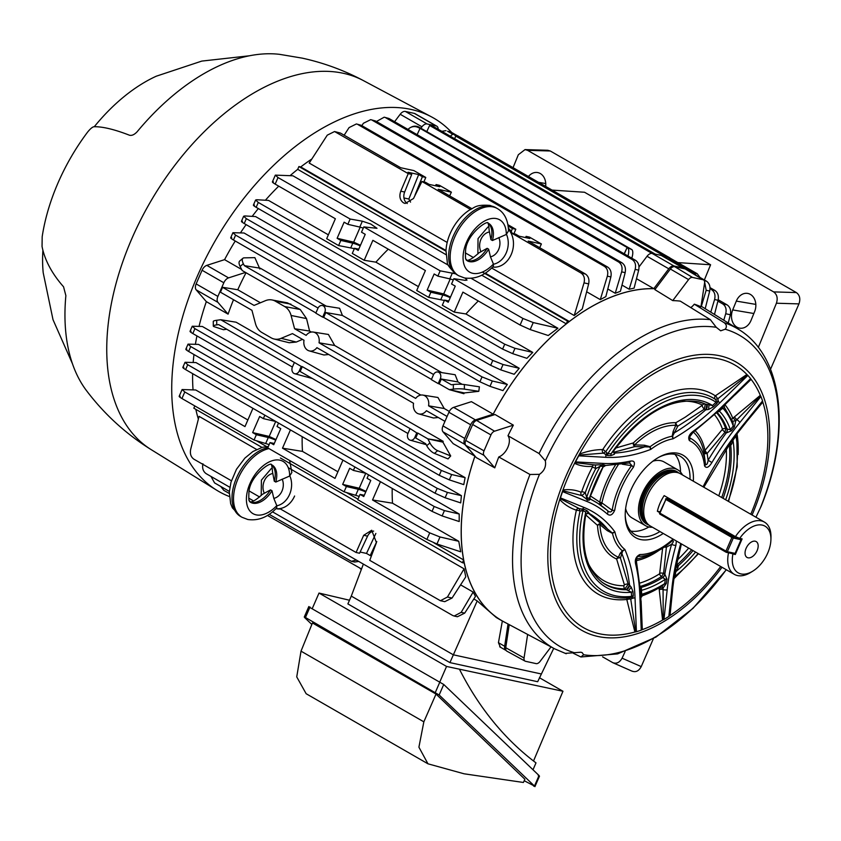 <?xml version="1.0" encoding="UTF-8"?>
<svg xmlns="http://www.w3.org/2000/svg" width="841" height="841" viewBox="0 0 841 841"><rect width="100%" height="100%" fill="white"/><g stroke="black" fill="none" stroke-linecap="round" stroke-linejoin="round"><path stroke-width="1.26" d="M682.514 474.976A32.252 19.185 119.9 0 0 677.657 469.762L664.159 461.993A32.252 19.185 119.9 0 0 652.921 461.162M677.657 469.762A32.252 19.185 119.9 0 0 642.251 493.499A32.252 19.185 119.9 0 0 645.499 525.667A32.252 19.185 119.9 0 0 652.448 527.244M660.038 511.833L657.378 511.244A30.15 17.934 -60.1 0 1 660.017 503.275A30.15 17.934 -60.1 0 1 664.169 495.622L735.444 536.632A30.15 17.934 -60.1 0 1 764.395 522.082L680.369 473.735A30.15 17.934 119.9 0 0 676.984 472.484L674.734 472.043A29.393 17.482 119.9 0 0 645.751 494.907A29.393 17.482 119.9 0 0 645.993 521.988L647.507 523.712A30.15 17.934 119.9 0 0 650.293 526.003L734.319 574.35A30.15 17.934 -60.1 0 1 728.527 552.8M676.984 472.484A30.15 17.934 119.9 0 0 647.265 495.938A30.15 17.934 119.9 0 0 647.507 523.712M764.395 522.082A30.15 17.934 -60.1 0 1 770.976 537.252L770.913 539.722A26.923 16.011 119.9 0 0 760.338 524.858A26.923 16.011 119.9 0 0 739.723 538.366L742.098 538.892L735.307 554.513L734.477 554.03M747.996 557.804A9.156 5.445 119.9 0 0 756.732 551.475A9.156 5.445 119.9 0 0 756.175 541.572A9.156 5.445 119.9 0 0 755.218 541.205A9.156 5.445 119.9 0 0 746.482 547.544A9.156 5.445 119.9 0 0 747.05 557.446A9.156 5.445 119.9 0 0 747.996 557.804M667.628 498.766L668.027 497.851M770.913 539.722A26.923 16.011 119.9 0 1 752.853 571.113A26.923 16.011 119.9 0 1 732.932 553.988L735.307 554.513M732.932 553.988L731.681 553.483M752.853 571.113L750.75 572.406A30.15 17.934 -60.1 0 1 734.319 574.35M739.723 538.366L735.444 536.632M657.378 511.244L659.701 512.59M625.63 508.605A32.252 19.185 119.9 0 0 631.99 517.898L645.499 525.667M663.255 533.457A47.548 28.289 -60.1 0 1 640.579 539.533A47.548 28.289 -60.1 0 1 625.241 516.427A47.548 28.289 -60.1 0 1 659.502 456.894A47.548 28.289 -60.1 0 1 678.077 453.299A47.548 28.289 -60.1 0 1 693.32 481.189M625.22 515.417A45.225 26.901 119.9 0 0 635.039 534.613A45.225 26.901 119.9 0 0 639.759 536.432A45.225 26.901 119.9 0 0 659.933 531.554M690.009 479.286A45.225 26.901 119.9 0 0 680.148 456.221A45.225 26.901 119.9 0 0 675.418 454.413A45.225 26.901 119.9 0 0 658.619 457.378M630.75 531.06A45.225 26.901 119.9 0 0 648.926 526.971M680.516 472.074A45.225 26.901 119.9 0 0 674.913 454.308M602.913 449.283L607.822 453.698A191.748 114.05 119.9 0 0 611.134 453.741L613.783 450.618L614.298 454.298L610.976 455.601A3.227 2.449 89.8 0 1 611.134 453.741A105.346 62.665 -60.1 0 1 700.111 400.463A105.346 62.665 -60.1 0 1 712.516 405.53A191.748 114.05 119.9 0 0 716.006 402.24L716.406 401.073L715.386 399.38A112.147 66.712 119.9 0 0 701.468 393.525A112.147 66.712 119.9 0 0 605.951 451.417L603.481 453.141L579.06 455.076L579.491 454.077C587.617 451.081 595.302 449.588 602.524 449.588L602.913 449.283A115.196 68.52 -60.1 0 1 701.026 389.814A115.196 68.52 -60.1 0 1 715.323 395.827L746.892 374.476L747.859 375.412L719.581 403.091A195.312 116.174 -60.1 0 1 673 438.823L672.211 436.206L673.094 431.601L675.786 425.294A2.691 2.018 -161.2 0 0 677.783 426.177L672.684 436.027L673 438.823A63.432 37.729 119.9 0 0 650.787 449.388L649.704 446.96L634.839 446.603L613.657 452.279L614.813 453.131L613.215 451.491M704.422 403.659A103.033 61.288 -60.1 0 1 705.284 404.069L712.516 405.53A3.227 1.209 47.2 0 0 713.294 406.928L708.585 409.451L708.984 405.341M716.259 327.296L720.684 330.818L725.184 329.23C727.034 326.928 726.708 324.752 724.217 322.713L694.309 304.179A185.493 110.339 -60.1 0 1 700.963 306.755L704.569 283.081A4.93 2.933 -60.1 0 0 703.581 279.937L685.804 269.194A5.382 3.206 -60.1 0 0 685.205 268.952L674.682 266.66A5.382 3.206 -60.1 0 0 670.382 269.025L654.866 289.619L672.747 300.605A185.493 110.339 -60.1 0 1 680.295 301.131L710.393 319.696L716.259 327.296A179.648 106.86 119.9 0 0 545.336 460.847L539.07 453.551L507.996 435.743A185.493 110.339 -60.1 0 1 513.346 425.147L495.034 414.508L476.616 420.426A5.382 3.206 -60.1 0 0 472.663 424.505L465.735 440.432A5.382 3.206 -60.1 0 0 465.767 445.383L476.29 457.609L494.781 467.859A185.493 110.339 -60.1 0 1 498.776 456.968L529.967 474.482L539.459 474.345C544.358 470.897 546.314 466.398 545.336 460.847M573.278 653.247L580.9 656.968L583.643 654.761L582.214 652.679L580.942 652.217L565.299 653.362M587.481 512.495L612.301 532.963L614.897 531.911L612.479 533.373L607.286 530.66L599.917 524.668A73.293 43.595 119.9 0 0 618.408 557.257L620.153 553.336L622.382 550.813L624.874 549.488A195.312 116.174 -60.1 0 1 635.018 597.573L636.416 631.717L634.913 632.001A151.559 90.145 -60.1 0 1 599.402 633.757A151.559 90.145 -60.1 0 1 559.717 499.554L560.127 498.618L579.344 508.658L584.211 509.394A3.227 2.586 -66.6 0 0 583.002 510.76L580.038 511.023A2.691 1.009 12.5 0 0 576.295 510.508L576.201 510.13C569.883 508.038 564.385 504.516 559.717 499.554A151.559 90.145 -60.1 0 1 562.986 489.946C569.662 489.157 575.717 489.925 581.142 492.269L581.667 491.754A115.196 68.52 -60.1 0 1 592.463 466.934L592.421 466.345C585.746 466.871 579.785 465.861 574.561 463.317A151.559 90.145 -60.1 0 1 579.491 454.077A151.559 90.145 -60.1 0 1 718.918 358.897A151.559 90.145 -60.1 0 1 746.892 374.476M615.728 448.032L633.368 442.923A2.691 1.955 -109.9 0 0 634.839 446.603A2.691 0.683 94 0 1 634.608 444.878L644.437 445.225L650.177 446.687L650.787 449.388A195.312 116.174 -60.1 0 1 605.657 457.315L578.724 455.833A151.559 90.145 119.9 0 0 575.507 461.898L603.449 463.433A202.534 120.473 119.9 0 0 630.266 461.141C634.377 460.416 635.428 462.455 633.42 467.239A63.432 37.729 119.9 0 0 614.718 510.235C612.574 514.997 610.093 516.258 607.276 514.019A202.534 120.473 119.9 0 0 586.923 501.457L562.587 491.596A151.559 90.145 119.9 0 0 560.442 497.893L583.885 507.386A195.312 116.174 -60.1 0 1 614.897 531.911A63.432 37.729 119.9 0 0 624.874 549.488L622.624 551.149L620.437 558.056L628.227 584.285L629.646 585.22L626.356 589.741L624.947 588.816A103.033 61.288 -60.1 0 1 615.255 587.859A103.033 61.288 -60.1 0 1 601.799 582.025M708.585 409.451L705.914 409.798L704.38 409.136L677.783 426.177A2.691 1.283 -119.7 0 1 675.912 422.739A2.691 1.283 -119.7 0 1 675.912 422.687A2.691 2.06 -88.2 0 0 675.775 423.023A2.691 2.06 -88.2 0 0 675.786 425.294A73.293 43.595 119.9 0 0 634.608 444.878A2.691 0.957 -133.8 0 1 633.368 442.923A75.732 45.046 -60.1 0 1 675.912 422.687L685.163 417.22L702.487 405.12A100.72 59.911 119.9 0 0 693.899 402.124A100.72 59.911 119.9 0 0 682.335 401.252M655.507 288.778A186.229 110.77 119.9 0 0 492.637 415.275M474.986 456.085A186.229 110.77 119.9 0 0 503.812 621.751L554.692 648.853A184.347 109.656 -60.1 0 1 529.967 474.482M724.217 322.713A184.347 109.656 -60.1 0 1 738.514 329.336C783.591 356.353 791.276 432.673 761.221 506.114L755.943 517.215M614.813 453.131L614.298 454.298M729.935 443.365L731.754 444.006L730.724 445.31L729.294 444.773A103.033 61.288 -60.1 0 1 721.704 497.525M729.567 443.89L730.724 445.31A103.201 61.382 119.9 0 1 723.123 498.345M675.838 566.676L677.951 567.749L675.807 571.691A201.977 120.147 119.9 0 0 675.071 576.243L674.671 576.548M676.385 541.015L675.901 545.346A212.237 126.245 119.9 0 0 667.197 589.688L663.97 619.46A151.559 90.145 119.9 0 0 668.847 616.442L671.948 587.838A3.227 1.545 6.2 0 0 672.916 586.892L674.188 576.863A203.764 121.209 -60.1 0 1 674.934 572.269A3.227 1.367 -170.3 0 1 675.807 571.691A105.346 62.665 -60.1 0 0 695.581 552.064M674.934 572.269L681.399 543.906M629.646 585.22L631.265 587.27L628.395 590.666L626.356 589.741A103.201 61.382 119.9 0 1 602.408 582.477C586.009 569.515 580.469 546.934 585.767 514.745L585.799 514.566M584.211 509.394A193.535 115.112 -60.1 0 1 587.018 510.687A3.227 2.597 -64 0 0 585.788 512.032L585.767 514.745M587.018 510.687L588.921 512.663L585.956 514.219L588.647 513.094A3.227 2.229 117.2 0 0 588.595 513.073L588.647 513.094A192.084 114.26 119.9 0 1 608.59 530.314A2.691 1.198 132.1 0 0 607.286 530.66M724.995 404.742A115.196 68.52 -60.1 0 1 732.784 418.261L760.306 395.344L760.59 395.901L735.801 420.784L734.33 427.06A214.024 127.306 119.9 0 0 731.46 430.813L726.403 432.894L724.974 432.242L707.155 453.415L708.122 460.258L711.907 462.55C708.805 467.522 706.345 468.637 704.537 465.872A63.432 37.729 119.9 0 0 689.399 440.61C687.78 437.541 689.084 434.387 693.32 431.16A202.534 120.473 119.9 0 0 721.273 407.349L750.624 378.629A151.559 90.145 119.9 0 0 747.859 375.412M636.416 631.717A151.559 90.145 119.9 0 0 641.263 630.161L639.801 594.724A202.534 120.473 119.9 0 0 635.596 563.912C634.671 559.549 636.09 556.416 639.864 554.534A63.432 37.729 119.9 0 0 672.453 539.659L673.126 539.144M703.139 486.844A63.432 37.729 119.9 0 0 703.192 486.582L703.917 486.582L703.192 486.582A205.551 122.271 -60.1 0 1 742.393 425.84L762.545 400.947A151.559 90.145 119.9 0 0 760.916 396.51L739.933 422.424A212.237 126.245 119.9 0 0 711.907 462.55M750.624 378.629L751.118 379.365L735.013 394.934M663.97 619.46L662.582 620.08L659.05 587.848A2.691 1.493 59.4 0 1 659.029 587.733M641.094 600.926L642.303 629.636L641.263 630.161M689.977 435.712L689.767 437.972A3.227 2.597 115.4 0 1 689.399 440.61M705.336 462.918L703.98 452.731L706.398 452.553L704.937 450.44L722.503 429.194A100.72 59.911 119.9 0 0 714.524 414.771M675.901 545.346A3.227 1.02 15.7 0 1 671.57 544.316L666.387 547.176L663.602 573.404L664.832 574.214A215.464 128.158 -60.1 0 1 671.57 544.316C673.757 541.667 673.946 540.532 672.159 540.889A65.913 39.201 -60.1 0 1 653.856 552.873A65.913 39.201 -60.1 0 1 638.308 556.343L637.1 557.236M640.064 583.044A100.72 59.911 119.9 0 0 659.628 573.793L662.676 547.628M662.624 577.378A3.227 1.724 -56.7 0 0 664.832 574.214L666.976 579.134A3.227 1.419 8.7 0 0 665.336 579.323L661.447 576.611A103.033 61.288 -60.1 0 1 640.369 586.387M640.432 587.281A3.227 1.819 125.4 0 0 641.284 587.249L641.494 590.35A206.108 122.597 -60.1 0 1 641.609 592.768L641.672 594.272L643.008 594.482M693.32 431.16A3.227 1.556 -126.2 0 1 692.973 432.463L719.36 410.208A3.227 1.146 -133.8 0 0 719.412 411.154L716.952 412.51M716.637 412.815A103.033 61.288 -60.1 0 1 725.762 428.7L730.366 429.762A215.801 128.368 -60.1 0 1 733.257 425.977L732.963 422.171L724.458 407.58L721.431 409.199A206.108 122.597 -60.1 0 1 719.412 411.154A105.346 62.665 -60.1 0 1 730.366 429.762A3.227 0.526 37 0 0 731.46 430.813M762.545 400.947L762.798 402.114L747.281 420.868M672.947 586.534L670.025 615.475L668.847 616.442M590.624 496.095L599.738 502.109A75.732 45.046 -60.1 0 1 615.423 465.052M618.24 464.758A73.293 43.595 119.9 0 0 601.893 502.897L612.174 510.308A65.913 39.201 -60.1 0 1 631.602 465.641L622.245 464.2M676.469 564.195A2.691 1.062 -131.7 0 0 677.142 564.721L678.372 565.709L677.951 567.749M634.913 632.001L626.776 599.454A115.196 68.52 -60.1 0 1 576.295 510.508M588.626 564.143A100.72 59.911 119.9 0 0 614.466 584.789A100.72 59.911 119.9 0 0 623.948 585.735L624.411 584.915L616.632 559.034A2.691 1.787 158.8 0 1 620.437 558.056A2.691 2.449 -148.9 0 0 618.408 557.257A2.691 2.155 -66.4 0 0 616.632 559.034A75.732 45.046 -60.1 0 1 597.52 525.373L585.735 514.902M592.463 466.934L595.775 468.605L595.155 464.936L601.21 464.789A3.227 2.491 -86.9 0 0 600.253 466.198L595.775 468.605A112.147 66.712 119.9 0 0 585.262 492.773L586.682 497.399L587.796 497.851A206.108 122.597 -60.1 0 1 589.362 498.513A3.227 2.586 113.5 0 0 588.91 500.311L590.34 499.165A3.227 2.124 -57.2 0 1 590.224 499.102L590.34 499.165A205.761 122.397 -60.1 0 1 597.825 503.317L590.046 498.829M760.59 395.901L760.916 396.51M562.587 491.596L562.986 489.946A151.559 90.145 -60.1 0 1 574.561 463.317L575.507 461.898M578.724 455.833L579.06 455.076M560.127 498.618L560.442 497.893M633.42 467.239L629.488 462.949L628.69 463.002A3.227 2.292 -102.1 0 0 630.266 461.141M607.213 510.35L607.149 510.298A3.227 2.576 131.2 0 1 607.276 514.019M606.897 510.109A3.227 2.576 131.2 0 1 607.149 510.298L597.825 503.317A205.761 122.397 -60.1 0 1 606.897 510.109C609.399 512.474 611.165 512.547 612.174 510.308A3.227 1.398 9.1 0 0 614.718 510.235M602.124 503.118L600.758 505.283M692.973 432.463L689.315 437.309L689.767 437.972A65.913 39.201 -60.1 0 1 705.389 463.307A65.913 39.201 -60.1 0 1 705.494 464.221C706.65 465.315 707.533 463.99 708.122 460.258A215.464 128.158 -60.1 0 1 726.298 432.852A3.227 1.787 114.9 0 0 727.023 429.278M639.864 554.534A3.227 2.46 -89.8 0 1 638.308 556.343L637.667 556.521C636.952 556.479 636.553 558.245 636.479 561.851L636.479 561.851A3.227 2.208 166.2 0 1 635.596 563.912M706.398 452.553L707.155 453.415A2.155 0.925 -8.2 0 1 704.033 453.036M672.684 540.521L672.348 540.784A3.227 1.262 -131.7 0 0 672.453 539.659M665.725 546.093A2.155 1.377 -118.5 0 1 666.387 547.176L664.232 547.134M631.265 587.27L632.979 591.654A3.227 1.955 -4.5 0 0 631.328 592.253L628.395 590.666M632.979 591.654A193.535 115.112 -60.1 0 1 633.252 595.796L632.621 598.172L630.75 599.202L635.764 631.843M635.018 597.573A3.227 1.892 177.7 0 1 632.621 598.172L631.076 597.32L631.602 596.364A191.748 114.05 119.9 0 0 631.328 592.253A105.346 62.665 -60.1 0 1 585.788 512.032A191.748 114.05 119.9 0 0 583.002 510.76A110.013 65.44 119.9 0 0 631.602 596.364A3.227 1.913 -3.1 0 1 633.252 595.796M588.91 500.311A204.321 121.535 119.9 0 0 587.354 499.649L581.825 495.601L562.797 490.713M601.21 464.789L602.492 464.852A204.321 121.535 119.9 0 0 604.29 464.936L605.152 465.315M575.002 462.655L596.174 465.094M747.439 375.002L717.909 398.729L718.277 401.189L716.816 403.617A3.227 1.146 46.1 0 1 716.006 402.24A110.013 65.44 119.9 0 0 701.951 396.227A110.013 65.44 119.9 0 0 607.822 453.698A3.227 2.481 92 0 0 607.623 455.549L603.481 453.141A2.691 2.25 -93 0 1 602.524 449.588M669.373 616.022L670.887 605.541M703.192 486.582L704.19 485.825M703.822 487.233L731.502 441.168L732.585 439.664L732.963 440.242L731.754 444.006M729.084 444.216L731.502 441.168M732.585 439.664A203.764 121.209 -60.1 0 1 735.623 435.564L762.661 401.462M719.36 410.208A204.321 121.535 119.9 0 0 721.357 408.274L750.897 379.028M705.252 462.203L705.494 464.253A3.227 2.008 174 0 1 705.494 464.243L705.494 464.243A3.227 2.008 174 0 1 704.537 465.872M666.976 579.134A214.024 127.306 119.9 0 0 666.356 583.381L663.055 588.09L663.244 619.796M672.159 540.889A3.227 1.262 -131.7 0 0 672.348 540.784L653.856 552.873L647.202 555.733A73.293 43.595 119.9 0 1 636.469 559.002M641.82 629.877L640.705 593.746A204.321 121.535 119.9 0 0 640.59 591.349L636.479 561.851M604.29 464.936A3.227 2.481 -88.1 0 0 603.344 466.356A105.346 62.665 -60.1 0 0 589.362 498.513L603.344 466.356A206.108 122.597 -60.1 0 1 601.525 466.271L600.253 466.198A110.013 65.44 119.9 0 0 586.682 497.399A3.227 2.586 112 0 0 586.251 499.207M627.071 599.728A2.691 1.377 -8.8 0 1 630.75 599.202L629.184 597.615L631.076 597.32M640.958 597.657L643.039 594.787L662.529 585.704L664.726 583.601A215.801 128.368 -60.1 0 1 665.336 579.323A105.346 62.665 -60.1 0 1 641.494 590.35A3.227 1.913 176.9 0 0 640.59 591.349M736.264 434.902L735.97 436.185A201.977 120.147 119.9 0 0 732.963 440.242A105.346 62.665 -60.1 0 1 725.657 499.796M579.344 508.658L580.038 511.023A112.147 66.712 119.9 0 0 606.403 594.892C613.583 597.741 621.436 598.666 629.983 597.678M620.153 553.336A2.691 2.439 -167.6 0 1 622.035 553.988A192.084 114.26 119.9 0 1 629.552 585.147A3.227 1.598 -56.8 0 1 628.416 588.017A3.227 1.598 -56.8 0 1 626.177 589.615M624.411 584.915A2.691 1.493 167.7 0 1 628.227 584.285L624.947 588.816A2.691 2.039 -90.6 0 1 623.948 585.735M674.188 576.863A3.227 1.419 -171.3 0 1 675.071 576.243A110.013 65.44 119.9 0 0 698.093 553.504M676.059 566.235L678.372 565.709A103.201 61.382 119.9 0 0 693.058 550.603M676.069 566.203A3.227 1.829 128.5 0 0 678.214 565.583M691.638 549.793A103.033 61.288 -60.1 0 1 677.142 564.721L676.259 565.236M729.631 443.901A3.227 1.945 -69.2 0 1 730.545 445.246M735.623 435.564A3.227 0.526 -143 0 0 735.97 436.185A110.013 65.44 119.9 0 1 728.159 501.236M715.765 395.733A2.691 0.736 52 0 0 717.909 398.729L715.386 399.38A2.691 2.166 -56.3 0 1 715.323 395.827M705.914 409.798L706.797 404.742A103.201 61.382 119.9 0 0 705.115 403.953A103.201 61.382 119.9 0 0 698.408 401.735M673.094 431.601A2.691 2.008 -149.5 0 0 674.839 432.547A192.084 114.26 119.9 0 0 705.809 409.767A3.227 1.671 113.9 0 0 707.207 406.813A3.227 1.671 113.9 0 0 706.598 404.658M702.487 405.12A2.691 2.166 -63.6 0 1 705.284 404.069L704.38 409.136A2.691 0.894 54.5 0 1 702.235 405.919M644.437 445.225A2.691 0.925 88 0 0 644.91 446.781A192.084 114.26 119.9 0 1 614.75 453.078A3.227 2.176 -54.1 0 1 613.825 452.784L613.32 451.228M717.037 412.447A3.227 1.997 -67 0 1 717.394 412.7A103.201 61.382 119.9 0 1 727.213 429.373A3.227 1.693 116.2 0 1 726.403 432.894M722.598 407.055A3.227 1.114 -134.4 0 0 722.671 407.98A110.013 65.44 119.9 0 1 733.257 425.977A3.227 0.589 37.8 0 0 734.33 427.06M733.405 418.229L735.801 420.784L732.385 421.225M722.503 429.194A2.691 1.924 160.5 0 1 725.762 428.7L724.974 432.242L722.324 429.762M659.943 573.226A2.691 0.925 -176.7 0 1 663.602 573.404L661.447 576.611A2.691 1.44 -122.2 0 1 659.628 573.793M664.926 574.277A3.227 1.661 -58.7 0 1 662.803 577.494A103.201 61.382 119.9 0 1 641.452 587.365A3.227 1.903 127 0 1 640.443 587.333M666.356 583.381A3.227 1.472 7.7 0 0 664.726 583.601A110.013 65.44 119.9 0 1 641.672 594.272A3.227 1.892 177.7 0 0 640.768 595.249M662.004 586.019L663.055 588.09A2.691 1.072 179.5 0 0 659.512 588.164M590.414 499.218A3.227 2.081 -54.4 0 1 590.224 499.102L590.025 497.967M581.667 491.754A2.691 0.652 19.3 0 1 585.262 492.773L581.825 495.601A2.691 2.355 108.5 0 1 581.142 492.269M494.781 467.859L484.038 455.38A4.93 2.933 -60.1 0 1 484.017 450.86L490.944 434.923A4.93 2.933 -60.1 0 1 494.561 431.191L513.346 425.147M507.996 435.743A12.909 7.685 -60.1 0 1 507.848 447.328A12.909 7.685 -60.1 0 1 498.776 456.968M622.624 551.149A2.691 0.862 -101.4 0 0 622.382 550.813A65.913 39.201 -60.1 0 1 612.479 533.373A2.691 0.662 82.2 0 0 612.301 532.963M601.147 524.08A2.691 2.239 -41 0 0 597.52 525.373A2.691 1.598 -3.2 0 1 597.772 525.194A2.691 1.598 -3.2 0 1 599.917 524.668A2.691 0.904 127.9 0 1 601.147 524.08M579.302 508.637A2.691 2.344 -68.1 0 0 576.201 510.13M627.554 597.909A2.691 1.987 -96.4 0 0 626.776 599.454M649.704 446.96L650.177 446.687A65.913 39.201 -60.1 0 1 672.211 436.206L672.684 436.027M732.784 418.261A2.691 1.966 -21.9 0 0 731.859 419.564M693.415 432.148A73.293 43.595 119.9 0 1 703.98 452.731L704.937 450.44A75.732 45.046 -60.1 0 0 695.223 430.802M599.959 504.726A2.155 0.568 -35.7 0 1 601.893 502.897L599.738 502.109L599.948 504.842M593.704 464.968A2.691 2.281 -90.7 0 0 592.421 466.345M551.013 646.897L540.048 661.436A4.93 2.933 -60.1 0 1 536.116 663.612L525.593 661.31A4.93 2.933 -60.1 0 1 525.11 661.131A4.93 2.933 -60.1 0 1 524.059 657.956L527.633 634.44M525.11 661.131L506.881 651.165A5.382 3.206 -60.1 0 1 505.735 647.696L509.236 624.642M672.747 300.605L688.579 279.601A4.93 2.933 -60.1 0 1 692.511 277.435L703.034 279.727A4.93 2.933 -60.1 0 1 703.581 279.937M694.309 304.179A12.909 7.685 -60.1 0 1 690.766 307.585M249.546 55.769L201.798 61.088L156.3 76.195A147.511 87.748 119.9 0 0 94.287 126.718M42.902 250.261A147.511 87.748 119.9 0 0 43.206 272.768L53.015 319.696L72.41 363.648M151.17 449.63A212.889 126.634 119.9 0 1 141.183 218.849A212.889 126.634 119.9 0 1 343.38 73.304A212.889 126.634 119.9 0 1 363.459 80.631C344.074 70.318 323.659 62.823 302.224 58.134L279.654 54.35A200.021 118.98 119.9 0 0 137.115 131.785C134.35 134.686 131.806 135.832 129.472 135.222A252.437 50.124 -141.5 0 0 94.108 126.728C92.71 126.77 90.586 128.494 87.758 131.89A150.749 89.672 119.9 0 0 42.187 236.699L42.05 246.445A252.437 118.413 -173.2 0 0 63.559 286.802L65.871 295.633A200.021 118.98 119.9 0 0 86.318 390.392C104.252 414.15 125.866 433.903 151.17 449.63L216.663 490.198A215.401 128.126 119.9 0 0 229.351 496.516M451.775 132.521A215.401 128.126 119.9 0 0 431.454 116.857A215.401 128.126 119.9 0 0 411.144 109.446A215.401 128.126 119.9 0 0 206.56 256.705A215.401 128.126 119.9 0 0 216.663 490.198M275.974 508.626L276.3 508.7A21.54 17.009 -77.7 0 0 280.41 508.952M289.619 460.479L291.859 472.484L289.651 476.038L275.785 482.061L274.282 481.199L272.495 471.769C272.127 466.356 271.475 463.812 270.55 464.137M289.651 476.038A30.15 17.934 119.9 0 0 279.916 460.185A30.15 17.934 119.9 0 0 249.956 483.586A30.15 17.934 119.9 0 0 256.137 514.86A30.15 17.934 119.9 0 0 276.784 505.63L276.71 507.88C267.995 517.141 258.355 521.021 247.79 519.496L241.987 517.268A38.76 23.054 -60.1 0 1 237.246 480.642A38.76 23.054 -60.1 0 1 268.983 448.6M249.567 501.646C251.585 502.676 255.843 500.248 262.329 494.371L270.508 489.882L272.011 490.745L273.809 498.377L276.784 505.63M276.006 508.595A21.54 17.009 -77.7 0 0 294.602 496.011M294.371 362.492L292.426 366.96A4.92 3.89 -77.7 0 0 293.919 373.393A4.92 3.89 -77.7 0 0 294.634 373.698A4.92 3.89 -77.7 0 0 299.291 370.902L301.236 366.434L220.794 319.738L216.715 320.274L216.747 324.878A8.61 1.451 179.6 0 0 213.299 326.056A8.61 1.451 179.6 0 0 214.224 326.707L223.517 329.735L226.671 329.22M294.634 373.698L312.4 378.545M301.236 366.434L302.297 366.623L300.332 371.144A4.983 3.932 102.3 0 1 300.163 371.501L407.938 433.504M409.914 428.963L407.969 433.43A4.92 3.89 -77.7 0 0 409.451 439.875A4.92 3.89 -77.7 0 0 410.177 440.179A4.92 3.89 -77.7 0 0 414.823 437.383L416.768 432.905L410.892 429.099L302.297 366.623M416.768 432.905L417.84 433.094L415.875 437.625A4.983 3.932 102.3 0 1 415.706 437.972L425.746 443.754L426.723 445.677L429.94 442.955L427.869 438.865L443.186 441.336L236.111 322.208L220.794 319.738M260.416 302.771L237.772 289.746L222.508 287.286L220.384 292.163L251.943 310.308L255.454 323.564A17.23 13.603 -77.7 0 0 261.814 332.458L271.128 337.819A17.23 13.603 -77.7 0 0 273.956 338.965A17.23 13.603 -77.7 0 0 281.125 338.334L292.458 333.614L304.022 340.269A9.629 7.611 -77.7 0 0 307.722 350.266A9.629 7.611 -77.7 0 0 309.141 350.865A9.629 7.611 -77.7 0 0 316.899 347.68L413.551 403.291A9.629 7.611 -77.7 0 0 417.262 413.288A9.629 7.611 -77.7 0 0 418.681 413.877A9.629 7.611 -77.7 0 0 426.44 410.702L444.963 421.352M418.681 413.877L433.493 417.998L438.277 417.504M309.141 350.865L323.953 354.986L328.736 354.492M471.801 208.642L438.182 189.299L451.375 192.169L439.454 185.314L436.059 184.578L439.769 186.713L429.131 184.389L425.42 182.255L421.93 181.498L413.499 198.518L405.131 203.469L403.459 202.818C399.938 200.19 399.033 196.31 400.758 191.191L408.242 173.624L334.56 131.532L327.265 135.159L309.215 163.07L447.17 242.439M388.994 118.497L384.2 117.183L388.994 118.497L635.428 260.268C638.445 262.403 639.528 265.703 638.676 270.161L634.093 288.137L629.194 289.23L621.993 285.088M311.853 158.981A186.281 110.802 119.9 0 0 300.742 166.949L445.972 250.502M485.278 273.125L569.336 321.483A186.281 110.802 -60.1 0 1 653.814 288.663L636.5 278.707M582.277 308.92L574.214 315.533L584.022 282.881C585.063 278.466 584.075 275.186 581.068 273.062L585.41 273.998C588.427 276.132 589.509 279.433 588.658 283.89L582.277 308.92M465.294 252.868L473.525 257.598M491.649 268.027L574.214 315.533M361.188 125.267L356.384 123.953L361.188 125.267L607.623 267.039C610.64 269.173 611.722 272.473 610.871 276.931L605.846 296.621L600.295 299.627L586.65 291.774M375.485 120.967L370.692 119.653L375.485 120.967L621.92 262.749C624.937 264.883 626.019 268.174 625.168 272.631L620.416 291.291L615.223 293.267L607.801 288.989M507.323 384.463L244.048 232.999L232.915 232.694L235.596 235.123L482.04 376.894L492.311 381.005L507.323 384.463L502.96 390.602L489.988 386.334L479.917 381.782L482.04 376.894M360.463 245.267L353.683 242.134L337.125 238.287L344.127 222.182L347.838 224.316L350.14 219.028L278.024 177.546L275.333 175.128L292.92 175.79L448.547 265.325M471.17 278.339L557.93 328.253L548.237 335.517L530.187 329.577L520.106 325.025L522.955 318.466L533.236 322.566L557.93 328.253M478.298 300.973A186.281 110.802 119.9 0 0 465.925 313.966L532.752 352.411L526.886 358.319L512.684 353.651L502.603 349.099L504.726 344.211L514.997 348.321L532.752 352.411M328.368 234.828L268.563 200.421L256.736 199.738L255.601 200.021L258.292 202.439L504.726 344.211M493.173 414.182L475.407 419.89A6.465 3.848 119.9 0 0 470.666 424.779L448.905 412.258A6.465 3.848 -60.1 0 1 453.656 407.37L471.423 401.662L493.173 414.182A186.281 110.802 -60.1 0 1 566.287 323.859L481.704 275.196M445.972 254.634L297.703 169.335A186.281 110.802 119.9 0 0 290.113 175.632M278.728 186.155A186.281 110.802 119.9 0 0 265.399 200.242M258.334 208.568A186.281 110.802 119.9 0 0 252.174 216.368M246.108 224.621A186.281 110.802 119.9 0 0 240.505 232.789M235.238 241.01A186.281 110.802 119.9 0 0 224.579 259.648L206.823 265.367L228.573 277.877A6.465 3.848 119.9 0 0 223.832 282.776L217.893 296.421A6.465 3.848 119.9 0 0 217.935 302.361L228.09 314.145A186.281 110.802 -60.1 0 1 233.514 299.711M241.661 269.477L224.579 259.648M237.772 289.746A186.281 110.802 -60.1 0 1 246.045 272.736M311.317 332.058L309.593 331.06L306.534 318.592L300.248 309.509L287.38 302.844L271.969 299.943A17.23 13.603 -77.7 0 0 265.399 300.7L254.066 305.42L222.508 287.286M420.857 395.07L334.686 345.504L328.41 334.466L313.241 332.058A9.629 7.611 -77.7 0 0 306.145 335.38L294.581 328.726L291.07 315.47A17.23 13.603 -77.7 0 0 284.71 306.576L275.396 301.215A17.23 13.603 -77.7 0 0 271.969 299.943M449.304 411.449L444.227 408.516L437.951 397.488L422.771 395.07A9.629 7.611 -77.7 0 0 415.675 398.403L319.033 342.792L334.686 345.504M457.967 381.93L455.149 374.739L437.74 371.974A4.92 3.89 -77.7 0 0 433.441 374.844L431.349 379.648L438.214 383.591L439.233 383.885L441.346 379.039L457.967 381.93L462.108 384.305M453.32 384.526A8.61 1.451 -0.4 0 1 464.369 384.547L479.402 386.818L478.802 391.317L464.316 392.936A186.281 110.802 -60.1 0 0 463.896 393.714L449.262 389.656L453.352 389.12L453.32 384.526L451.386 384.779L441.357 379.007A4.983 3.932 -77.7 0 0 441.357 379.007L440.306 378.797A4.92 3.89 -77.7 0 0 437.74 371.974M259.89 269.036L254.865 257.64L244.163 257.861A8.61 3.679 49.7 0 0 242.933 258.271A8.61 3.679 49.7 0 0 243.343 263.717L244.321 265.64L260.342 268.226L326.255 306.145M342.424 315.449L339.606 308.269L322.208 305.504A4.92 3.89 -77.7 0 0 317.898 308.374L315.817 313.167L322.671 317.12L323.69 317.414L325.803 312.568A4.983 3.932 -77.7 0 0 325.814 312.537L342.424 315.449L441.798 372.616M519.233 368.263L255.569 216.568L244.794 215.948L243.648 216.232L246.339 218.649L492.773 360.421L503.055 364.531L519.233 368.263L514.187 374.287L500.731 369.861L490.66 365.309L492.773 360.421M441.367 470.434L194.933 328.652L192.242 326.234L202.355 326.476L465.115 477.646L463.769 484.626L449.325 479.875L439.244 475.323L441.367 470.434L451.638 474.545L465.115 477.646M217.935 302.361L196.174 289.84L206.329 301.635L228.09 314.145M206.329 301.635A186.281 110.802 119.9 0 0 199.065 326.287M196.931 335.916A186.281 110.802 119.9 0 0 195.417 344.211M193.966 354.524A186.281 110.802 119.9 0 0 193.188 362.418M192.631 373.635A186.281 110.802 119.9 0 0 193.052 389.825M256.295 440.663L266.565 446.571M346.324 492.458L357.982 499.165M433.945 542.865L463.633 559.948A186.281 110.802 -60.1 0 1 474.923 456.158L453.162 443.638L443.007 431.843A6.465 3.848 -60.1 0 1 442.976 425.914L464.737 438.434A6.465 3.848 119.9 0 0 464.768 444.363L474.923 456.158M273.956 338.965L289.188 342.739L296.326 342.045L302.455 339.375M429.94 442.955A8.61 3.679 49.7 0 0 437.656 450.671L450.702 455.959L442.913 442.145A186.281 110.802 -60.1 0 1 443.186 441.336M450.702 455.959L448.053 458.913L434.44 453.394A8.61 3.679 -130.3 0 1 426.723 445.677M392.2 488.453A186.281 110.802 119.9 0 0 392.516 503.191L458.755 541.299L460.721 551.812L436.952 543.99L426.871 539.438L429.73 532.879L440.001 536.979L458.755 541.299M252.931 408.327L244.983 426.597L184.789 391.959L182.098 389.541L195.732 389.982L247.864 419.974M434.166 506.492L187.732 364.71L185.041 362.292L196.006 362.587L459.197 513.998L459.207 521.546L442.124 515.932L432.043 511.37L434.166 506.492L444.437 510.603L459.197 513.998M437.162 488.337L190.728 346.555L188.037 344.137L198.487 344.39L461.415 495.664L460.7 502.897L445.12 497.767L435.039 493.215L437.162 488.337L447.433 492.437L461.415 495.664M473.84 598.981L477.204 600.916L496.316 617.536L501.909 620.763A186.281 110.802 -60.1 0 1 464.264 563.123L462.434 562.724L280.421 458.009M506.219 623.034A186.281 110.802 -60.1 0 1 501.909 620.763M195.837 409.346A186.281 110.802 119.9 0 0 198.371 419.112M231.412 480.768L193.924 459.197C190.907 457.062 189.824 453.772 190.676 449.315L199.075 416.358L256.6 449.451M288.232 467.649L464.085 568.821L465.777 576.842L452.059 598.035L444.763 601.662L440.421 600.716L447.433 597.026L464.085 568.821M272.495 511.822L452.605 615.444L454.161 616.043L461.173 612.353L473.136 592.075L460.595 584.863M473.136 592.075L475.48 596.448L464.695 613.121L457.399 616.747L454.161 616.043M717.899 301.131L722.755 303.927L727.097 304.863C730.114 306.997 731.197 310.297 730.345 314.755L728.253 322.976M718.225 299.764L727.097 304.863M723.775 320.2L725.709 313.746C726.75 309.33 725.762 306.05 722.755 303.927M585.41 273.998L528.211 241.094L541.404 243.974L529.483 237.109L526.098 236.374L529.798 238.508L519.16 236.195L515.449 234.061L511.959 233.293L581.068 273.062M421.93 181.498L470.445 209.409M448.81 300.952L444.542 300.09L442.313 305.22L454.235 312.085L462.907 292.121L520.106 325.025M444.542 300.09L448.253 302.224L455.254 286.119L451.554 283.985L453.846 278.697L522.955 318.466M350.14 219.028L362.345 221.194L370.734 224.021L376.999 228.31L363.817 226.902L440.169 270.834L455.475 273.788M465.052 278.066L467.028 280.106L465.126 280.326L453.846 278.697M364.321 495.265L360.064 494.392L357.761 499.68L426.871 539.438M380.479 481.704L372.531 499.975L429.73 532.879M368.558 474.85L367.065 478.287L370.776 480.421L363.764 496.526L360.064 494.392M392.516 503.191L372.531 499.975M184.789 391.959L181.94 398.518L254.056 440.011L269.162 444.595M181.94 398.518C178.996 396.763 178.408 396.016 180.195 396.279M359.191 496.4L344.085 491.806L267.732 447.885L270.024 442.597L273.735 444.731L280.747 428.626L277.036 426.492L278.529 423.055M279.79 508.605L356.069 552.484L363.69 535.286L371.711 530.261L376.432 542.624L369.746 560.348L440.421 600.716M249.115 490.944L259.648 497.01M309.593 331.06L294.581 328.726M447.086 416.463L428.563 405.814L444.227 408.516M325.814 312.537L433.588 374.529M323.69 317.414L431.454 379.407M439.233 383.885L449.262 389.656L464.316 392.936M216.747 324.878L218.671 324.615L292.395 367.033M417.84 433.094L427.869 438.865L442.913 442.145M244.321 265.64L318.045 308.058M315.911 312.936L242.197 270.529L240.127 266.45A8.61 3.679 -130.3 0 1 239.717 261.004L242.933 258.271M426.986 131.175L429.614 125.467L432.842 126.171L655.223 254.108M429.614 125.467L652.017 253.414M220.405 292.174L222.529 287.296M454.613 138.691L455.801 136.126L662.866 255.254L662.508 256.042L662.866 255.254L667.47 257.357L668.269 256.957L458.292 136.147L454.245 134.686A8.61 3.332 -70.1 0 0 453.783 134.402A8.61 3.332 -70.1 0 0 450.44 136.295M624.201 253.814L627.123 247.475L420.048 128.337L417.136 134.686M360.232 568.695L361.378 569.346M455.801 136.126L454.245 134.686M420.048 128.337L417.882 127.348A8.61 8.452 -117.1 0 0 410.555 127.496L411.354 127.086A8.61 8.452 62.9 0 1 418.671 126.938L631.896 249.609A8.61 3.332 109.9 0 1 631.77 258.166M624.327 253.887L627.123 247.475L631.896 249.609M363.817 226.902L361.514 232.19L365.225 234.324L358.224 250.429L354.513 248.295L352.284 253.425L364.195 260.279L372.878 240.326L425.399 270.539L416.715 290.502L428.637 297.357L430.865 292.226L442.818 294.991A9.156 1.367 -156.5 0 1 450.24 297.672M450.492 297.073L443.712 293.93L427.154 290.092L430.865 292.226M427.154 290.092L434.156 273.977L437.867 276.111L440.169 270.834M437.867 276.111L449.819 278.886A9.156 1.367 -156.5 0 1 453.299 279.958M278.024 177.546L275.165 184.105L335.37 218.744L326.686 238.697L338.608 245.561L340.836 240.421L337.125 238.287M354.513 248.295L358.771 249.157M360.2 245.877A9.156 1.367 23.5 0 0 352.778 243.196L340.836 240.421M363.27 228.163A9.156 1.367 23.5 0 0 359.79 227.081L347.838 224.316M371.449 555.838L370.208 555.565L376.789 541.53M375.864 533.446L366.497 553.431L370.208 555.565M366.497 553.431L360.127 552.043M373.656 531.081A9.156 7.233 102.3 0 0 367.58 536.138L359.559 553.241L356.069 552.484M507.975 224.736L515.806 229.246L512.411 228.51L511.212 231.506M508.332 227.291L508.216 226.261M508.7 226.366L512.411 228.51M334.56 131.532L340.468 133.088L400.663 167.716L413.856 170.586L425.777 177.451L422.382 176.705L418.671 174.571L408.032 172.258L411.733 174.392L408.242 173.624M354.881 466.986L353.388 470.413L349.677 468.279L342.665 484.395L346.376 486.529L344.085 491.806M290.439 429.909L282.502 448.179L335.023 478.392L342.96 460.122M264.852 415.181L263.349 418.618L259.648 416.484L252.636 432.589L256.347 434.734L254.056 440.011M710.014 287.622L714.85 290.408C717.878 292.542 718.96 295.832 718.109 300.29L714.493 314.46M357.961 124.563L604.395 266.345L607.623 267.039M356.384 123.953L349.089 127.58L344.158 135.201M425.777 177.451L423.864 181.919M451.375 192.169L449.651 195.9M515.806 229.246L513.893 233.714M541.404 243.974L539.691 247.696M600.295 299.627L607.349 276.163C608.39 271.748 607.402 268.468 604.395 266.345M388.269 249.178A186.281 110.802 119.9 0 0 375.895 262.171L418.397 286.623M454.235 312.085L465.925 313.966M428.637 297.357L444.384 300.458M364.195 260.279L375.895 262.171M338.608 245.561L354.355 248.652M302.171 436.658A186.281 110.802 119.9 0 0 302.487 451.396L337.893 471.769M187.732 364.71L185.609 369.598L432.043 511.37M185.609 369.598C182.655 367.843 182.076 367.086 183.864 367.349M302.487 451.396L282.502 448.179M275.165 184.105C272.221 182.35 271.643 181.603 273.43 181.866M202.912 463.769C202.061 468.237 203.144 471.528 206.161 473.662L229.856 487.286M248.757 498.166L253.583 500.942M258.292 202.439L256.169 207.317L502.603 349.099M256.169 207.317C253.215 205.561 252.636 204.815 254.424 205.067M710.025 288.778L714.85 290.408M710.782 312.158L714.587 299.522C715.617 295.107 714.629 291.827 711.623 289.703M478.802 391.317L464.4 389.141A8.61 1.451 179.6 0 0 453.352 389.12M627.964 255.979A8.61 3.332 -70.1 0 0 627.849 248.148M668.269 256.957A8.61 8.452 62.9 0 1 672.863 261.993M671.56 261.246A8.61 8.452 -117.1 0 0 667.47 257.357M363.365 564.101L351.286 596.101L453.32 654.803L541.068 673.914L453.32 654.803L351.286 596.101L347.89 603.912L449.924 662.613L477.204 600.916M500.353 647.034L498.44 642.692L502.35 621.015M553.725 648.348L537.672 681.725L449.924 662.613M448.905 412.258L442.976 425.914M470.666 424.779L464.737 438.434M684.29 268.752A6.465 3.848 119.9 0 0 683.628 268.184A6.465 3.848 119.9 0 0 682.955 267.932L673.935 265.966A6.465 3.848 119.9 0 0 668.784 268.805L653.814 288.663M668.784 268.805L647.023 256.284L639.002 266.923M682.955 267.932L661.194 255.412L652.174 253.446L673.935 265.966M661.194 255.412A6.465 3.848 -60.1 0 1 661.867 255.675L683.628 268.184M647.023 256.284A6.465 3.848 -60.1 0 1 652.174 253.446M508.038 624.001L504.653 646.266A6.465 3.848 119.9 0 0 505.988 650.408A6.465 3.848 119.9 0 0 506.166 650.503M353.683 242.134L360.179 227.186M443.712 293.93L450.219 278.981M275.985 439.57L269.194 436.437L252.636 432.589M275.701 421.488L269.194 436.437M275.88 421.53A9.156 1.367 23.5 0 0 275.301 421.383L263.349 418.618M275.722 440.179A9.156 1.367 23.5 0 0 268.3 437.499L256.347 434.734M270.024 442.597L274.292 443.459M365.73 473.283L359.233 488.232L342.665 484.395M366.014 491.375L359.233 488.232M353.388 470.413L365.33 473.189A9.156 1.367 -156.5 0 1 365.909 473.325M346.376 486.529L358.329 489.294A9.156 1.367 -156.5 0 1 365.751 491.974M410.555 202.124L408.852 199.023L403.943 197.961M408.852 199.023L418.671 174.571M414.792 195.911A9.156 7.233 102.3 0 1 415.296 194.355L422.382 176.705M436.059 184.578L435.501 185.777M407.254 203.533A9.156 7.233 102.3 0 1 404.647 192.032L411.733 174.392M525.53 237.583L526.098 236.374M213.299 326.056L213.267 321.462A8.61 1.451 -0.4 0 1 216.715 320.274M410.555 127.496A8.61 8.452 -117.1 0 0 408.053 129.461M453.783 134.402L457.819 135.864A8.61 3.332 109.9 0 1 458.292 136.147M245.509 272.431L228.573 277.877M223.832 282.776L202.071 270.255L196.142 283.901L217.893 296.421M438.203 129.251A6.465 3.848 119.9 0 0 436.794 126.182A6.465 3.848 119.9 0 0 436.122 125.919L427.091 123.953A6.465 3.848 119.9 0 0 421.951 126.791L400.19 114.271L394.587 121.714M421.951 126.791L421.026 128.011M436.122 125.919L414.361 113.398L405.341 111.433L427.091 123.953M319.033 342.792A9.629 7.611 -77.7 0 0 313.241 332.058M220.458 292.195L222.581 287.307M428.563 405.814A9.629 7.611 -77.7 0 0 422.771 395.07M322.671 317.12L324.763 312.326A4.92 3.89 -77.7 0 0 322.208 305.504M438.214 383.591L440.306 378.797M400.19 114.271A6.465 3.848 -60.1 0 1 405.341 111.433M414.361 113.398A6.465 3.848 -60.1 0 1 415.034 113.661L436.794 126.182M202.071 270.255A6.465 3.848 -60.1 0 1 206.823 265.367M196.174 289.84A6.465 3.848 -60.1 0 1 196.142 283.901M297.703 169.335L298.912 166.55L445.94 251.144M482.345 272.085L567.496 321.083L566.287 323.859M298.912 166.55L300.742 166.949M569.336 321.483L567.496 321.083M194.818 405.94L193.84 408.2L261.982 447.401M463.633 559.948L462.434 562.724M194.933 328.652L192.81 333.541L439.244 475.323M192.81 333.541C189.856 331.785 189.278 331.039 191.065 331.291M190.728 346.555L188.605 351.433L435.039 493.215M188.605 351.433C185.661 349.677 185.073 348.931 186.86 349.194M235.596 235.123L233.483 240L479.917 381.782M233.483 240C230.529 238.245 229.95 237.498 231.738 237.751M246.339 218.649L244.216 223.527L490.66 365.309M244.216 223.527C241.272 221.772 240.694 221.025 242.471 221.278M696.443 275.627L694.014 273.031L697.242 273.735L700.416 278.024M447.58 131.259L450.797 131.953L447.58 131.259L452.963 134.36M672.148 260.458L694.014 273.031M446.003 130.649L441.809 131.322M450.797 131.953L457.178 135.622M458.629 136.463L667.281 256.505M670.256 258.208L697.242 273.735M701.352 306.313L706.167 290.282L704.558 281.525M700.28 277.614L706.44 281.157C709.457 283.291 710.55 286.592 709.699 291.049L705.189 308.7M629.194 289.23L635.155 269.393C636.195 264.978 635.207 261.698 632.201 259.564L635.428 260.268M385.767 117.793L632.201 259.564M384.2 117.183L376.442 121.514M615.223 293.267L621.646 271.864C622.687 267.449 621.699 264.179 618.692 262.045L621.92 262.749M372.258 120.263L618.692 262.045M370.692 119.653L363.386 123.28L361.861 125.656M361.514 569L267.427 515.438M229.278 493.488L223.78 490.324L220.731 486.445M360.726 568.821L361.535 568.937M358.697 561.42L354.618 562.03L351.391 561.325L356.321 560.053M351.391 561.325L269.173 514.314M229.362 491.417L214.571 482.902L211.007 476.448M602.587 656.842L613.026 662.803L632.348 671.297M612.49 662.54C616.337 664.127 619.533 662.676 622.077 658.188L625.094 651.638M622.077 658.188L641.241 666.608L653.415 638.603M641.241 666.608C638.792 671.129 635.649 672.6 631.812 671.023M439.906 681.715L446.55 666.44L562.965 691.26L539.417 677.72M349.488 600.232L319.012 593.063L446.55 666.44M533.005 769.767L535.99 762.882A654.54 389.33 119.9 0 1 459.459 669.247M562.965 691.26L533.52 761M312.368 608.337L319.012 593.063M436.027 694.067L524.889 779.271L523.396 782.466L464.064 773.794L427.964 763.807L418.913 747.176L423.843 721.83L436.027 694.067L312.453 622.971L301.015 651.155L296.736 676.889L306.145 693.72L427.964 763.807M309.278 607.128L443.733 684.479L539.039 775.539L538.293 775.675M524.206 780.721L534.466 786.051L439.16 694.992L305.462 617.504L304.715 617.641L311.843 624.464M533.72 786.188L534.466 786.051L539.039 775.539M310.035 606.992L305.462 617.504L304.715 617.641M736.947 327.16A13.141 10.302 -80.8 0 0 739.985 328.19A13.141 10.302 -80.8 0 0 751.002 320.463L754.619 311.633A13.141 10.302 -80.8 0 0 747.786 293.435A13.141 10.302 -80.8 0 0 736.317 301.099L732.7 309.93A13.141 10.302 -80.8 0 0 736.947 327.16M545.651 186.534A13.141 10.302 -80.8 0 0 537.714 172.573A13.141 10.302 -80.8 0 0 528.379 176.589M773.646 291.901L796.374 292.573C799.77 295.149 800.632 298.923 798.95 303.895L776.422 303.223C777.988 298.261 777.063 294.476 773.646 291.901L527.559 150.318L525.036 149.593L518.329 154.744L513.01 167.748M704.369 279.969L710.592 264.768L584.548 192.253L551.843 190.087M776.422 303.223L758.319 347.417M710.592 264.768L677.888 262.602M796.374 292.573L550.287 150.991L527.559 150.318M798.95 303.895L770.535 369.252M525.036 149.593L547.743 150.266L550.287 150.991M753.357 314.713L754.293 312.431M512.316 233.377A21.54 17.009 -77.7 0 0 508.416 228.3M492.658 267.049A21.54 17.009 -77.7 0 0 511.244 254.455A21.54 17.009 -77.7 0 0 508.479 229.362M457.126 274.849C450.135 268.7 446.855 264.452 447.296 262.119L445.972 250.513C446.466 242.765 448.842 235.175 453.099 227.732C457.483 220.195 462.97 214.266 469.551 209.966C474.829 207.685 475.407 204.352 489.988 205.414L495.791 207.643A38.76 23.054 119.9 0 0 491.743 206.098A38.76 23.054 119.9 0 0 454.76 232.936A38.76 23.054 119.9 0 0 457.126 274.849L458.629 275.711A38.76 23.054 -60.1 0 1 456.253 233.798A38.76 23.054 -60.1 0 1 493.246 206.96A38.76 23.054 -60.1 0 1 497.294 208.515C504.453 212.668 508.185 220.142 508.5 230.928L506.293 234.481L492.427 240.515L490.923 239.653L489.136 230.213C488.768 224.799 488.127 222.255 487.202 222.581M506.293 234.481A30.15 17.934 119.9 0 0 496.558 218.628A30.15 17.934 119.9 0 0 466.608 242.04A30.15 17.934 119.9 0 0 472.779 273.314A30.15 17.934 119.9 0 0 493.425 264.074L493.352 266.324C484.647 275.596 475.007 279.464 464.432 277.94L458.629 275.711M466.208 260.09C468.227 261.12 472.484 258.702 478.971 252.826L487.149 248.326L488.653 249.188L490.461 256.831L493.425 264.074M678.634 472.936A30.255 17.997 119.9 0 0 643.449 493.762A30.255 17.997 119.9 0 0 648.737 524.91M676.49 472.39A29.393 17.482 119.9 0 0 644.563 494.224A29.393 17.482 119.9 0 0 647.181 523.333M670.918 499.512L666.945 498.639L732.963 536.632L738.293 537.788M659.817 512.863L659.922 513.147A1.072 0.641 119.9 0 0 660.038 514.219L726.056 552.211A1.072 1.072 0 0 0 726.361 552.327A1.072 0.852 -77.7 0 0 727.349 551.707L735.087 553.389L741.037 539.722L733.289 538.04L727.349 551.707L725.951 551.128L731.891 537.462L665.872 499.48L659.922 513.147L725.951 551.128A1.072 0.641 119.9 0 0 726.172 552.253A1.072 0.852 -77.7 0 0 726.361 552.327L734.109 554.009A1.072 0.852 -77.7 0 1 733.909 553.935L726.571 552.337M725.962 552.127L660.143 514.261A1.072 0.641 119.9 0 1 660.038 514.219A1.072 1.072 0 0 1 659.586 512.863L665.872 499.48A1.072 0.641 119.9 0 1 666.945 498.639A1.072 0.852 -77.7 0 0 666.745 498.566L670.824 499.459M665.767 499.186L665.525 499.186A1.072 1.072 0 0 1 666.745 498.566M741.037 538.682A1.072 0.641 119.9 0 0 741.026 538.65A1.072 0.852 -77.7 0 1 741.037 539.722L741.1 539.533M735.16 553.21L735.087 553.389A1.072 0.852 -77.7 0 1 734.109 554.009A1.072 1.072 0 0 0 735.328 553.389L741.268 539.722A1.072 1.072 0 0 0 741.173 538.682M732.963 536.632A1.072 0.641 119.9 0 0 731.891 537.462L733.289 538.04A1.072 0.852 -77.7 0 0 732.963 536.632M722.009 567.265A154.755 92.047 -60.1 0 1 597.772 636.437A154.755 92.047 -60.1 0 1 566.067 475.911A154.755 92.047 -60.1 0 1 719.801 355.785A154.755 92.047 -60.1 0 1 752.085 514.997M539.459 474.345A179.648 106.86 119.9 0 0 574.718 652.816M539.07 453.551A184.347 109.656 -60.1 0 1 710.393 319.696M583.643 654.761A179.648 106.86 119.9 0 0 726.225 569.693M760.443 507.701A179.648 106.86 119.9 0 0 725.184 329.23M671.948 587.838A205.551 122.271 -60.1 0 1 680.768 543.538M751.118 379.365A151.559 90.145 -60.1 0 1 760.306 395.344M659.05 587.848A115.196 68.52 -60.1 0 1 641.378 596.101M662.582 620.08A151.559 90.145 -60.1 0 1 642.303 629.636M658.934 550.392A75.732 45.046 -60.1 0 1 636.322 560.642M640.159 586.45L641.284 587.249M737.021 433.735A115.196 68.52 -60.1 0 1 738.114 454.603M762.798 402.114A151.559 90.145 -60.1 0 1 750.771 514.25M720.705 566.508A151.559 90.145 -60.1 0 1 670.025 615.475M677.362 559.99A100.72 59.911 119.9 0 0 688.695 548.101M718.771 495.833A100.72 59.911 119.9 0 0 726.267 448.652M583.885 507.386A3.227 2.586 112 0 1 582.172 509.047A3.227 0.631 -95.7 0 0 581.993 510.676M587.796 497.851A3.227 2.586 112.2 0 0 587.354 499.649L586.923 501.457M601.525 466.271A3.227 2.481 -86.9 0 1 602.492 464.852L603.449 463.433M719.581 403.091A3.227 1.114 -134.4 0 0 718.277 401.189L716.406 401.073M716.816 403.617A193.535 115.112 -60.1 0 1 713.294 406.928M610.976 455.601A193.535 115.112 -60.1 0 1 607.623 455.549M605.657 457.315A3.227 2.491 -86.9 0 0 605.741 454.823A3.227 1.062 138.6 0 1 606.981 453.204M742.393 425.84A3.227 0.673 39 0 1 742.656 426.576M721.431 409.199A3.227 1.114 -134.4 0 1 721.357 408.274A3.227 1.114 -134.4 0 0 721.273 407.349M734.508 417.157L736.832 419.68A3.227 0.673 39 0 1 739.933 422.424M659.533 589.594A2.691 1.083 179 0 1 663.002 589.467A3.227 1.545 6.2 0 0 667.197 589.688M641.609 592.768A3.227 1.892 177.7 0 0 640.705 593.746A3.227 1.892 177.7 0 1 639.801 594.724M484.038 455.38L465.767 445.383M484.017 450.86L465.735 440.432M494.561 431.191L476.616 420.426M490.944 434.923L472.663 424.505M524.059 657.956L505.735 647.696M688.579 279.601L670.382 269.025M692.511 277.435L674.682 266.66M703.034 279.727L685.205 268.952M272.347 468.143A19.627 15.506 -77.7 0 0 271.149 468.7L272.347 468.122M272.011 490.745A21.54 12.815 119.9 0 1 252.826 503.191A21.54 12.815 119.9 0 1 250.576 502.329L249.409 500.731C248.81 501.446 248.652 498.492 248.947 491.869C250.029 475.48 271.38 460.91 271.559 464.821A21.54 12.815 -60.1 0 1 274.282 481.199M270.508 489.882A21.54 12.815 -60.1 0 1 251.322 502.329A21.54 12.815 -60.1 0 1 250.155 501.982M267.827 447.675A38.76 23.054 119.9 0 0 235.827 479.559A38.76 23.054 119.9 0 0 240.484 516.406L232.379 507.848L230.655 503.675L229.32 492.069L230.97 482.25L236.458 469.289L244.857 458.135L252.91 451.522L262.466 447.275L268.342 446.476M275.785 482.061A21.54 12.815 119.9 0 0 272.053 464.999L271.559 464.821M272.473 473.567A12.689 10.018 -77.7 0 0 264.116 492.805M276.847 505.788A19.627 15.506 -77.7 0 0 289.577 494.445A19.627 15.506 -77.7 0 0 289.83 475.911M273.809 498.377A12.689 10.018 -77.7 0 0 281.987 491.06A12.689 10.018 -77.7 0 0 282.177 479.149M299.291 370.902L300.332 371.144M414.823 437.383L415.875 437.625M243.343 263.717L240.127 266.45M418.671 126.938L417.882 127.348M340.468 133.088L336.137 132.142M453.656 407.37L475.407 419.89M464.768 444.363L443.007 431.843M498.44 642.692L504.653 646.266M268.3 437.499L265.735 443.386M358.329 489.294L355.764 495.181M404.647 192.032L400.758 191.191M367.58 536.138L363.69 535.286M359.79 227.081L362.345 221.194M350.813 247.717L352.778 243.196M449.819 278.886L452.384 272.989M440.842 299.522L442.818 294.991M324.763 312.326L325.803 312.568M306.534 318.592L291.07 315.47M290.933 304.158L275.396 301.215M300.248 309.509L284.71 306.576M296.326 342.045L281.125 338.334M461.173 612.353L464.695 613.121M464.369 384.547L464.4 389.141M437.656 450.671L434.44 453.394M514.997 348.321L512.684 353.651M718.109 300.29L714.587 299.522M610.871 276.931L607.349 276.163M444.437 510.603L442.124 515.932M447.433 597.026L452.059 598.035M730.345 314.755L725.709 313.746M588.658 283.89L584.022 282.881M533.236 322.566L530.187 329.577M440.001 536.979L436.952 543.99M451.638 474.545L449.325 479.875M447.433 492.437L445.12 497.767M492.311 381.005L489.988 386.334M503.055 364.531L500.731 369.861M704.274 280.684L706.44 281.157M709.699 291.049L706.167 290.282M638.676 270.161L635.155 269.393M625.168 272.631L621.646 271.864M423.843 721.83L301.015 651.155M435.407 692.269L439.98 681.757M443.733 684.479L439.16 694.992M753.83 313.504L732.7 309.93M755.828 304.4L736.317 301.099M545.756 183.548L538.261 182.276M488.989 226.597A19.627 15.506 -77.7 0 0 487.801 227.144L488.989 226.576M488.653 249.188A21.54 12.815 119.9 0 1 469.467 261.635A21.54 12.815 119.9 0 1 467.218 260.773L466.061 259.175C465.462 259.89 465.304 256.936 465.588 250.313C466.681 233.935 488.032 219.354 488.211 223.264A21.54 12.815 -60.1 0 1 490.923 239.653M487.149 248.326A21.54 12.815 -60.1 0 1 467.964 260.773A21.54 12.815 -60.1 0 1 466.808 260.426M492.427 240.515A21.54 12.815 119.9 0 0 488.695 223.443L488.211 223.264M489.126 232.011A12.689 10.018 -77.7 0 0 480.758 251.249M493.488 264.232A19.627 15.506 -77.7 0 0 506.219 252.889A19.627 15.506 -77.7 0 0 506.482 234.366M490.461 256.831A12.689 10.018 -77.7 0 0 498.629 249.504A12.689 10.018 -77.7 0 0 498.818 237.593M613.278 451.365L613.173 451.554C641.347 414.34 669.667 397.719 698.156 401.704L705.115 403.953M566.214 653.751L554.692 648.853M580.9 656.968L617.609 653.899L655.917 637.11L693.079 608.274L726.34 569.756M738.514 329.336L701.058 306.135M729.662 443.922L728.947 443.932M603.575 466.818L605.646 465.494L628.69 463.002M670.845 605.972L672.916 586.892M673.946 578.713L698.482 553.725M728.548 501.457L737.231 466.713L736.779 434.03M724.28 405.404L724.458 407.58M661.835 585.977L662.529 585.704M642.577 594.976L641.052 596.868M363.459 80.631L431.454 116.857M241.987 517.268L240.484 516.406M271.149 468.7L261.393 480.158L261.215 495.538M410.177 440.179L426.198 444.637M499.68 646.782L505.988 650.408M255.601 200.021L253.383 205.12M185.041 362.292L182.823 367.391M275.333 175.128L272.379 181.908M182.098 389.541L179.154 396.321M188.037 344.137L185.819 349.236M192.242 326.234L190.024 331.333M243.648 216.232L241.43 221.33M232.915 232.694L230.697 237.803M539.491 776.138L534.918 786.65M308.836 606.529L304.263 617.042M487.801 227.144L478.035 238.602L477.867 253.982M497.294 208.515L495.791 207.643"/></g></svg>
